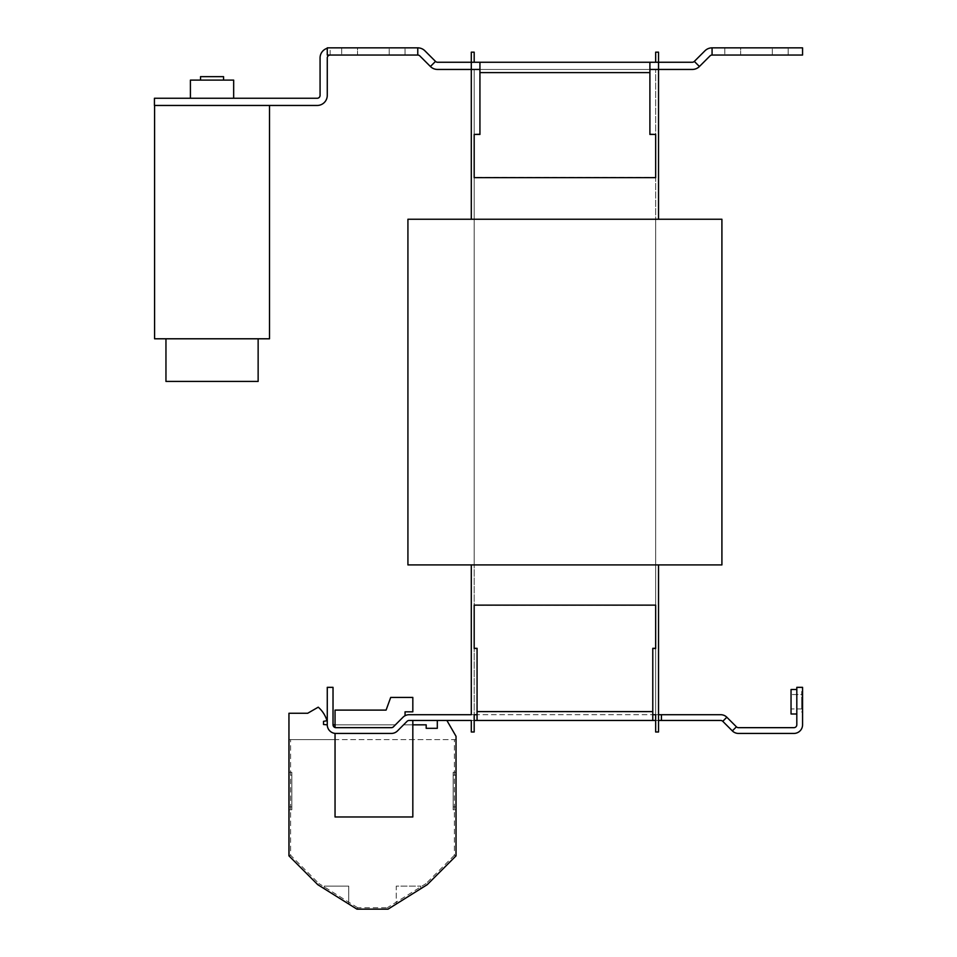 <?xml version="1.0" encoding="UTF-8"?>
<svg xmlns="http://www.w3.org/2000/svg" width="957" height="957" viewBox="0 0 957 957"><rect width="100%" height="100%" fill="white"/><g stroke="black" fill="none" stroke-linecap="round" stroke-linejoin="round"><path stroke-width="0.72" stroke-dasharray="4.79 3.59" d="M405.05 55.051L341.673 55.051L357.511 55.051L341.673 55.051L357.511 55.051L357.511 47.85L341.673 47.85L405.05 47.85L405.05 55.051L357.511 55.051L357.511 47.85L341.673 47.85L389.2 47.85L357.511 47.85L357.511 55.051L405.05 55.051L405.05 47.85L357.511 47.85L357.511 55.051L405.05 55.051M788.161 55.051L724.796 55.051L740.634 55.051L724.796 55.051L740.634 55.051L740.634 47.85L724.796 47.85L788.161 47.85L788.161 55.051L740.634 55.051L740.634 47.85L724.796 47.85L772.323 47.85L740.634 47.85L740.634 55.051L788.161 55.051L788.161 47.85L740.634 47.85L740.634 55.051L788.161 55.051M348.731 886.11L348.731 904.018L324.244 888.718L348.731 904.018L324.244 888.718L348.731 904.018L324.244 888.718L348.731 904.018L324.244 888.718L348.731 904.018L324.244 888.718L348.731 904.018L324.244 888.718L348.731 904.018L348.731 886.11L348.731 904.018L348.731 886.11L348.731 904.018L348.731 886.11L324.244 886.11L324.244 888.718L324.244 886.11L348.731 886.11L324.244 886.11L348.731 886.11L324.244 886.11L324.244 888.718L324.244 886.11L348.731 886.11L324.244 886.11L348.731 886.11L324.244 886.11L324.244 888.718L324.244 886.11L348.731 886.11M420.745 886.098L420.745 888.718L396.258 904.018L420.745 888.718L396.258 904.018L420.745 888.718L396.258 904.018L420.745 888.718L396.258 904.018L420.745 888.718L396.258 904.018L420.745 888.718L396.258 904.018L420.745 888.718L420.745 886.098L420.745 888.718L420.745 886.098L420.745 888.718L420.745 886.098L396.258 886.11L396.258 904.018L396.258 886.11L420.745 886.098L396.258 886.11L420.745 886.098L396.258 886.11L396.258 904.018L396.258 886.11L420.745 886.098L396.258 886.11L420.745 886.098L396.258 886.11L396.258 904.018L396.258 886.11L420.745 886.098M802.564 708.946L791.044 708.946L791.044 694.543L791.044 708.946L791.044 694.543L791.044 708.946L802.564 708.946L802.564 694.543L791.044 694.543L802.564 694.543L802.564 708.946L802.564 694.543L802.564 708.946L802.564 701.529L802.564 708.946L802.564 701.529L802.564 708.946L801.703 708.946L801.703 701.529L801.703 708.946L802.564 708.946L801.703 708.946L801.703 701.959L802.564 701.959L801.703 701.529L802.564 701.529L801.703 701.529L801.703 708.946L802.564 708.946M165.956 381.424L165.956 338.79L165.956 381.424L258.139 381.424L165.956 381.424L258.139 381.424L165.956 381.424L258.139 381.424L258.139 338.79L165.956 338.79L258.139 338.79L165.956 338.79L258.139 338.79L165.956 338.79L258.139 338.79L258.139 381.424M269.515 338.79L269.515 105.461L269.515 338.79L154.579 338.79L269.515 338.79L154.579 338.79L269.515 338.79L154.579 338.79L154.579 105.461L269.515 105.461L154.579 105.461M200.085 98.26L233.664 98.26L200.085 98.26M233.675 80.113L233.664 98.26L233.675 80.113L190.407 80.113L233.675 80.113L190.407 80.113L233.675 80.113L190.407 80.113L190.419 98.26L190.407 80.113M205.671 80.113L223.567 80.113L205.671 80.113M223.567 76.656L223.567 80.113L223.567 76.656L200.527 76.656L223.567 76.656L200.527 76.656L223.567 76.656L200.527 76.656L200.527 80.113L200.527 76.656M796.81 713.994L791.044 713.994L791.044 689.507L791.044 713.994L791.044 689.507L796.81 689.507L796.81 713.994L796.81 689.507M801.703 701.744L801.703 691.444L801.703 701.744M802.564 701.744L802.564 691.444L802.564 701.744M605.243 720.465L608.126 720.465M521.709 720.465L605.243 720.609M726.83 717.236L722.762 721.315L732.344 730.897A8.637 8.637 0 0 0 738.457 733.433L793.927 733.433A8.637 8.637 0 0 0 802.564 724.796L802.564 687.341L796.81 687.341L796.81 724.796A2.883 2.883 0 0 1 793.927 727.667L738.457 727.667A2.883 2.883 0 0 1 736.423 726.83L726.83 717.236A8.637 8.637 0 0 0 720.717 714.712L655.653 714.712L658.536 714.712L655.653 714.712L658.536 714.712L658.536 731.997L655.653 731.997L658.536 731.997L658.536 720.465L655.653 720.465L658.536 720.465L658.536 731.997L655.653 731.997L658.536 731.997L655.653 731.997L655.653 219.249L658.536 219.249L655.653 219.249L658.536 219.249L655.653 219.249L655.653 69.454L655.653 219.249L655.653 69.454L658.536 69.454L655.653 69.454L658.536 69.454L655.653 69.454L658.536 69.454L655.653 69.454L655.653 564.917L655.653 219.249L474.182 219.249L721.913 219.249L655.653 219.249L721.913 219.249L721.913 564.917L407.921 564.917L474.182 564.917L474.182 714.712L474.182 564.917L407.921 564.917L655.653 564.917L655.653 219.249L721.913 219.249L721.913 564.917L471.299 564.917L471.299 714.712L474.182 714.712L474.182 731.997L474.182 720.465L474.182 731.997L471.299 731.997L471.299 720.465L471.299 731.997L471.299 720.465L474.182 720.465L474.182 731.997L471.299 731.997L471.299 720.465L474.182 720.465L471.299 720.465L471.299 731.997L474.182 731.997L474.182 720.465L409.118 720.465A2.883 2.883 0 0 0 407.072 721.315L397.49 730.897A8.637 8.637 0 0 1 391.377 733.433L335.046 733.433L335.046 816.967L412.826 816.967L412.826 720.465L409.118 720.465A2.883 2.883 0 0 0 407.072 721.315L397.49 730.897A8.637 8.637 0 0 1 391.377 733.433L335.046 733.433L335.046 816.967L412.826 816.967L412.826 720.465L409.118 720.465A2.883 2.883 0 0 0 407.072 721.315L397.49 730.897A8.637 8.637 0 0 1 391.377 733.433L335.046 733.433L335.046 739.629L412.826 739.629L412.826 720.465M652.782 714.712L652.782 720.465L652.782 714.712L652.782 720.465L652.782 714.712L655.653 714.712L652.782 714.712L652.782 648.32L652.782 714.712L477.065 714.712L655.653 714.712L655.653 564.917L658.536 564.917L655.653 564.917L655.653 714.712L655.653 564.917L658.536 564.917L652.782 564.917L658.536 564.917L658.536 714.712L658.536 564.917L658.536 714.712L658.536 564.917L655.653 564.917L721.913 564.917L721.913 219.249L721.913 564.917L721.913 219.249L407.921 219.249L504.423 219.249L407.921 219.249L407.921 564.917L474.182 564.917L474.182 219.249L471.299 219.249L474.182 219.249L471.299 219.249L471.299 69.454L474.182 69.454L471.299 69.454L474.182 69.454L471.299 69.454L474.182 69.454L471.299 69.454L471.299 62.253L479.935 62.253L479.935 72.612L649.899 72.612L649.899 62.253L692.294 62.253A2.883 2.883 0 0 0 694.327 61.404L704.938 50.805A10.084 10.084 0 0 1 712.068 47.85L802.564 47.85L802.564 55.051L712.068 55.051A2.883 2.883 0 0 0 710.022 55.901L699.423 66.5A10.084 10.084 0 0 1 692.294 69.454L471.299 69.454L471.299 62.253L474.182 62.253L471.299 62.253L474.182 62.253L471.299 62.253L474.182 62.253L471.299 62.253L471.299 52.168L471.299 62.253L471.299 52.168L471.299 62.253L437.54 62.253A2.883 2.883 0 0 1 435.507 61.404L430.411 66.5L419.812 55.901A2.883 2.883 0 0 0 417.766 55.051L327.27 55.051L327.27 47.85L327.27 55.051L327.27 47.85L417.766 47.85L417.766 55.051M430.411 66.5A10.084 10.084 0 0 0 437.54 69.454L471.299 69.454L471.299 52.168L474.182 52.168L474.182 62.253L474.182 52.168L471.299 52.168L474.182 52.168L474.182 62.253L474.182 52.168L471.299 52.168L474.182 52.168L474.182 62.253M479.935 69.454L479.935 72.409L479.935 69.454L649.899 69.454L649.899 62.253L479.935 62.253L479.935 69.454L479.935 62.253M471.299 219.249L474.182 219.249L474.182 69.454L474.182 564.917L474.182 69.454L655.653 69.454L474.182 69.454L474.182 219.249L471.299 219.249L471.299 69.454L471.299 219.249L474.182 219.249L471.299 219.249L471.299 69.454L471.299 219.249L474.182 219.249L407.921 219.249L474.182 219.249L474.182 564.917L471.299 564.917L471.299 714.712L471.299 564.917L474.182 564.917L471.299 564.917L471.299 714.712L474.182 714.712L471.299 714.712L471.299 564.917L474.182 564.917L474.182 714.712L409.118 714.712A8.637 8.637 0 0 0 403.005 717.236A8.637 8.637 0 0 1 405.05 715.728L405.05 711.829L412.826 711.829L412.826 697.426L390.707 697.426L386.09 710.106L335.046 710.106L335.046 727.535A2.883 2.883 0 0 0 335.907 727.667L391.377 727.667A2.883 2.883 0 0 0 393.411 726.83L403.005 717.236L393.411 726.83A2.883 2.883 0 0 1 391.377 727.667L335.907 727.667A2.883 2.883 0 0 1 335.046 727.535A2.883 2.883 0 0 0 335.907 727.667L391.377 727.667A2.883 2.883 0 0 0 393.411 726.83L403.005 717.236A8.637 8.637 0 0 1 405.05 715.728L405.05 711.829L412.826 711.829L412.826 697.426L390.707 697.426L386.09 710.106L335.046 710.106L335.046 727.535A2.883 2.883 0 0 0 335.907 727.667L391.377 727.667A2.883 2.883 0 0 0 393.411 726.83L403.005 717.236A8.637 8.637 0 0 1 405.05 715.728L405.05 711.829L412.826 711.829L412.826 697.426L390.707 697.426L386.09 710.106L335.046 710.106L335.046 727.535M652.782 219.249L658.536 219.249L652.782 219.249M477.065 564.917L504.423 564.917L477.065 564.917M330.153 55.051L330.153 47.85A10.084 10.084 0 0 0 320.069 57.934L320.069 95.377A2.883 2.883 0 0 1 317.186 98.26L154.436 98.26L154.436 105.461L317.186 105.461A10.084 10.084 0 0 0 327.27 95.377L327.27 57.934A2.883 2.883 0 0 1 330.153 55.051L327.27 55.051L330.153 55.051L330.153 47.85A10.084 10.084 0 0 0 327.27 48.269M658.536 219.249L658.536 69.454L658.536 219.249L658.536 69.454L658.536 219.249L655.653 219.249L658.536 219.249L658.536 52.168L658.536 62.253L658.536 52.168L658.536 62.253L658.536 52.168L655.653 52.168L658.536 52.168L655.653 52.168L655.653 62.253L655.653 52.168L655.653 62.253L655.653 52.168L658.536 52.168L655.653 52.168L655.653 62.253M417.766 47.85A10.084 10.084 0 0 1 424.896 50.805L435.507 61.404M658.536 69.454L658.536 62.253L658.536 69.454M649.899 69.454L649.899 62.253M649.899 72.612L649.899 134.447L655.653 134.243L655.653 177.44L474.182 177.44L474.182 134.243L479.935 134.243L479.935 72.409L649.899 72.409L649.899 134.243L649.899 72.409L479.935 72.409L479.935 134.447L479.935 72.612M649.899 134.243L655.653 134.447L655.653 177.643L474.182 177.643L474.182 134.447L479.935 134.243M655.653 134.447L655.653 177.643L474.182 177.643L474.182 134.447M335.046 724.832L395.408 724.832L333.024 724.832L395.408 724.832L393.411 726.83L403.005 717.236A8.637 8.637 0 0 1 405.05 715.728M395.408 724.832L333.024 724.832A2.883 2.883 0 0 0 335.907 727.667L391.377 727.667A2.883 2.883 0 0 0 393.411 726.83L395.408 724.832L333.024 724.832A2.883 2.883 0 0 0 335.907 727.667L391.377 727.667A2.883 2.883 0 0 0 393.411 726.83A2.883 2.883 0 0 1 391.377 727.667L335.907 727.667A2.883 2.883 0 0 1 333.024 724.796L333.024 687.341L327.27 687.341L327.27 724.796L323.526 724.509L323.526 721.339L326.983 720.729A28.806 28.806 0 0 0 318.238 707.175L307.687 713.264L288.954 713.264L288.954 855.857L317.76 884.663L356.949 909.15L388.04 909.15L427.229 884.663L456.034 855.857L456.034 736.316L446.883 720.465L437.313 720.465L437.313 728.313L437.313 720.465L446.883 720.465L456.034 736.316L446.883 720.465L456.034 736.316L446.883 720.465L456.034 736.316L456.034 855.857L456.034 736.316L456.034 855.857L456.034 736.316L456.034 855.857L427.229 884.663L436.332 875.559L427.229 884.663L436.332 875.559L427.229 884.663L388.04 909.15L427.229 884.663L388.04 909.15L427.229 884.663L388.04 909.15L356.949 909.15L388.04 909.15L356.949 909.15L388.04 909.15L356.949 909.15L317.76 884.663L356.949 909.15L317.76 884.663L356.949 909.15L317.76 884.663L288.954 855.857L317.76 884.663L288.954 855.857L317.76 884.663L288.954 855.857L288.954 713.264L288.954 855.857L288.954 713.264L288.954 855.857L288.954 713.264L307.687 713.264L288.954 713.264L307.687 713.264L288.954 713.264L307.687 713.264L318.238 707.175M357.224 909.15L317.975 884.663L318.884 883.526L290.617 855.259L290.617 739.629L335.046 739.629L335.046 816.967L412.826 816.967L412.826 739.629L454.372 739.629L454.372 855.259L455.819 855.857L427.013 884.663L387.764 909.15L387.346 907.714L357.643 907.714L357.224 909.15L385.527 909.15L357.224 909.15L317.975 884.663L289.17 855.857L289.17 739.629L455.819 739.629L455.819 855.857L427.013 884.663L387.764 909.15M335.907 733.433A8.637 8.637 0 0 1 327.27 724.796L323.526 724.509L327.27 724.832A8.637 8.637 0 0 0 335.907 733.433L391.377 733.433A8.637 8.637 0 0 0 397.49 730.897L407.072 721.315A2.883 2.883 0 0 1 409.118 720.465A2.883 2.883 0 0 0 407.072 721.315L397.49 730.897A8.637 8.637 0 0 1 391.377 733.433L335.907 733.433L391.377 733.433A8.637 8.637 0 0 0 397.49 730.897A8.637 8.637 0 0 1 391.377 733.433L335.907 733.433A8.637 8.637 0 0 1 327.27 724.832L323.526 724.509L323.526 721.339L326.983 720.729M403.555 724.832L426.188 724.832L426.188 728.313L426.188 724.832L403.555 724.832L426.188 724.832L426.188 728.313L426.188 724.832L403.555 724.832L426.188 724.832L426.188 728.313L426.188 724.832L412.826 724.832M426.188 728.313L437.313 728.313L437.313 720.465L437.313 728.313L437.313 720.465L437.313 728.313L426.188 728.313M288.954 775.206L288.954 809.766L288.954 772.323L288.954 809.766L288.954 772.323L288.954 809.766L288.954 772.323L288.954 809.766L288.954 772.323L288.954 809.766L288.954 772.323L288.954 775.206L291.837 775.206L291.837 809.766L288.954 809.766L288.954 806.883L288.954 809.766L291.837 809.766L291.837 772.323L288.954 772.323L291.837 772.323L291.837 809.766L288.954 809.766L291.837 809.766L291.837 772.323L288.954 772.323L291.837 772.323L291.837 809.766L288.954 809.766L291.837 809.766L291.837 772.323L288.954 772.323L291.837 772.323L291.837 809.766L288.954 809.766L291.837 809.766L291.837 772.323L288.954 772.323L291.837 772.323L291.837 809.766L288.954 809.766L291.837 809.766L291.837 772.323L288.954 772.323L291.837 772.323L291.837 809.766L288.954 809.766L291.837 809.766L291.837 772.323L288.954 772.323L291.837 772.323L291.837 775.206L288.954 775.206M456.034 806.883L456.034 772.323L456.034 809.766L456.034 772.323L456.034 809.766L456.034 772.323L456.034 809.766L456.034 772.323L456.034 809.766L456.034 772.323L456.034 806.883L453.151 806.883L453.151 809.766L456.034 809.766L453.151 809.766L453.151 772.323L456.034 772.323L456.034 775.206L456.034 772.323L453.151 772.323L453.151 809.766L456.034 809.766L453.151 809.766L453.151 772.323L456.034 772.323L453.151 772.323L453.151 809.766L456.034 809.766L453.151 809.766L453.151 772.323L456.034 772.323L453.151 772.323L453.151 809.766L456.034 809.766L453.151 809.766L453.151 772.323L456.034 772.323L453.151 772.323L453.151 809.766L456.034 809.766L453.151 809.766L453.151 772.323L456.034 772.323L453.151 772.323L453.151 809.766L456.034 809.766L453.151 809.766L453.151 772.323L456.034 772.323L453.151 772.323L453.151 806.883L456.034 806.883M323.526 724.509L323.526 721.339L323.526 724.509M436.332 875.559L446.919 864.961M290.617 855.259L289.17 855.857L289.17 739.629L290.617 739.629M317.975 884.663L289.17 855.857M454.372 855.259L426.104 883.526L427.013 884.663M454.372 739.629L455.819 739.629L455.819 855.857M661.419 714.712L661.419 720.465L661.419 714.712L661.419 720.465L658.536 720.465L658.536 731.997L658.536 720.465L655.653 720.465L658.536 720.465L658.536 564.917M477.065 714.712L477.065 720.465L477.065 714.712L477.065 720.465L477.065 714.712L474.182 714.712L477.065 714.712L477.065 711.745L477.065 714.712L474.182 714.712L474.182 564.917L471.299 564.917M407.921 219.249L407.921 564.917L407.921 219.249M474.182 731.997L471.299 731.997L474.182 731.997M801.703 695.261L802.564 694.83L801.703 695.261M801.703 698.718L802.564 698.287L801.703 698.718M801.703 701.959L802.564 701.959L801.703 701.959M801.703 701.529L802.564 701.529L801.703 701.529M658.536 720.465L658.536 714.712M722.762 721.315A2.883 2.883 0 0 0 720.717 720.465L661.419 720.465M652.782 648.475L655.653 648.475L652.782 648.32L652.782 711.745L477.065 711.745L652.782 711.745L477.065 711.745L477.065 648.32L477.065 711.745L477.065 648.475L474.182 648.475L474.182 605.279L655.653 605.279L655.653 648.475L655.653 605.279L474.182 605.279L474.182 648.475L477.065 648.475M655.653 648.32L655.653 605.123L474.182 605.123L474.182 648.32M477.065 711.589L477.065 720.465L652.782 720.465L652.782 711.589M655.653 720.465L652.782 720.465M477.065 720.465L474.182 720.465M389.2 55.051L389.2 47.85L389.2 55.051M772.323 55.051L772.323 47.85L772.323 55.051M699.423 66.5L694.327 61.404M712.068 55.051L712.068 47.85M426.104 883.526L387.346 907.714M357.643 907.714L318.884 883.526M736.423 726.83L732.344 730.897M453.151 775.206L456.034 775.206L453.151 775.206M291.837 806.883L288.954 806.883L291.837 806.883M801.703 711.829L802.564 711.829L801.703 711.829M801.703 691.444L802.564 691.444L801.703 691.444M801.703 712.044L802.564 712.044L801.703 712.044M801.703 691.66L802.564 691.66L801.703 691.66M724.796 47.85L724.796 55.051L724.796 47.85M341.673 47.85L341.673 55.051L341.673 47.85"/><path stroke-width="1.44" d="M258.139 338.79L258.139 381.424L165.956 381.424L165.956 338.79M154.579 338.79L154.579 105.461L154.579 338.79L269.515 338.79L269.515 105.461M190.419 98.26L190.407 80.113L233.675 80.113L233.664 98.26M200.527 80.113L200.527 76.656L223.567 76.656L223.567 80.113M796.81 713.994L791.044 713.994L791.044 689.507L796.81 689.507M608.126 720.465L521.709 720.465M412.826 720.465L412.826 816.967L335.046 816.967L335.046 733.433L391.377 733.433A8.637 8.637 0 0 0 397.49 730.897L407.072 721.315A2.883 2.883 0 0 1 409.118 720.465L471.299 720.465L471.299 731.997L474.182 731.997L474.182 714.712L477.065 714.712M652.782 714.712L655.653 714.712L655.653 731.997L658.536 731.997L658.536 720.465L661.419 720.465L661.419 714.712L658.536 714.712L658.536 720.465M471.299 219.249L471.299 69.454L479.935 69.454M479.935 62.253L649.899 62.253L649.899 72.612L479.935 72.612L479.935 62.253L471.299 62.253L471.299 69.454L437.54 69.454A10.084 10.084 0 0 1 430.411 66.5L419.812 55.901A2.883 2.883 0 0 0 417.766 55.051L327.27 55.051L327.27 47.85L417.766 47.85A10.084 10.084 0 0 1 424.896 50.805L435.507 61.404A2.883 2.883 0 0 0 437.54 62.253L471.299 62.253L471.299 52.168L474.182 52.168L474.182 62.253M655.653 62.253L655.653 52.168L658.536 52.168L658.536 62.253L692.294 62.253A2.883 2.883 0 0 0 694.327 61.404L704.938 50.805A10.084 10.084 0 0 1 712.068 47.85L802.564 47.85L802.564 55.051L712.068 55.051A2.883 2.883 0 0 0 710.022 55.901L699.423 66.5A10.084 10.084 0 0 1 692.294 69.454L658.536 69.454L658.536 62.253L649.899 62.253M649.899 69.454L658.536 69.454L658.536 219.249M407.921 219.249L721.913 219.249L721.913 564.917L407.921 564.917L407.921 219.249M736.423 726.83A2.883 2.883 0 0 0 738.457 727.667L793.927 727.667A2.883 2.883 0 0 0 796.81 724.796L796.81 687.341L802.564 687.341L802.564 724.796A8.637 8.637 0 0 1 793.927 733.433L738.457 733.433A8.637 8.637 0 0 1 732.344 730.897L736.423 726.83L726.83 717.236A8.637 8.637 0 0 0 720.717 714.712L661.419 714.712M327.27 48.269A10.084 10.084 0 0 0 320.069 57.934L320.069 95.377A2.883 2.883 0 0 1 317.186 98.26L154.436 98.26L154.436 105.461L317.186 105.461A10.084 10.084 0 0 0 327.27 95.377L327.27 57.934A2.883 2.883 0 0 1 330.153 55.051M479.935 72.612L479.935 134.447L474.182 134.447L474.182 177.643L655.653 177.643L655.653 134.447L649.899 134.447L649.899 72.612M655.653 134.447L649.899 134.243M479.935 134.243L474.182 134.447M405.05 715.728L405.05 711.829L412.826 711.829L412.826 697.426L390.707 697.426L386.09 710.106L335.046 710.106L335.046 727.535M335.046 724.832L333.024 724.832L333.024 687.341L327.27 687.341L327.27 724.832L323.526 724.509L323.526 721.339L326.983 720.729A28.806 28.806 0 0 0 318.238 707.175L307.687 713.264L288.954 713.264L288.954 855.857L317.76 884.663L356.949 909.15L388.04 909.15L427.229 884.663L456.034 855.857L456.034 736.316L446.883 720.465M412.826 724.832L426.188 724.832L426.188 728.313L437.313 728.313L437.313 720.465M387.764 909.15L385.527 909.15M436.332 875.559L446.919 864.961M333.024 724.796A2.883 2.883 0 0 0 335.907 727.667L391.377 727.667A2.883 2.883 0 0 0 393.411 726.83L403.005 717.236A8.637 8.637 0 0 1 409.118 714.712L471.299 714.712L471.299 564.917M658.536 564.917L658.536 714.712M732.344 730.897L722.762 721.315L726.83 717.236M661.419 720.465L720.717 720.465A2.883 2.883 0 0 1 722.762 721.315M477.065 648.475L474.182 648.475L474.182 605.123L655.653 605.123L655.653 648.475L652.782 648.475M655.653 648.32L652.782 648.32L652.782 720.465L477.065 720.465L477.065 648.32L474.182 648.32M335.907 733.433A8.637 8.637 0 0 1 327.27 724.796M474.182 720.465L477.065 720.465M652.782 720.465L655.653 720.465M430.411 66.5L435.507 61.404M417.766 55.051L417.766 47.85M694.327 61.404L699.423 66.5M712.068 47.85L712.068 55.051M477.065 711.589L652.782 711.589"/></g></svg>
